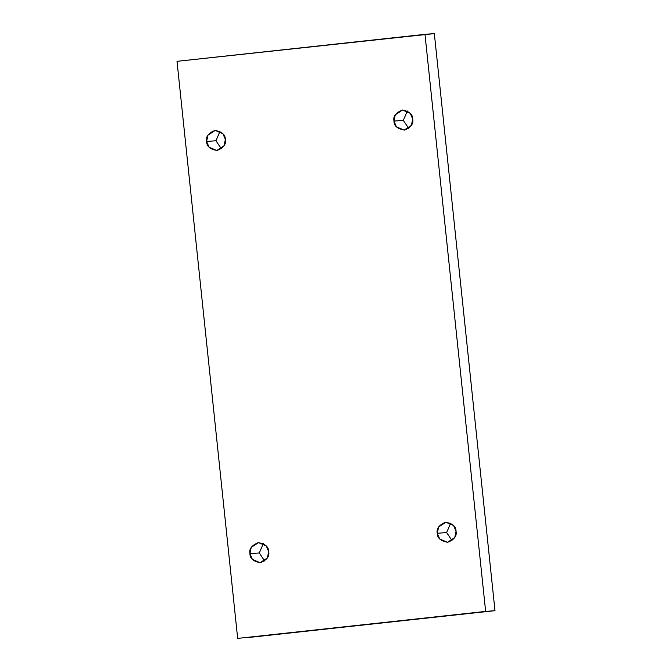<?xml version="1.0" encoding="UTF-8"?>
<svg xmlns="http://www.w3.org/2000/svg" width="672" height="672" viewBox="0 0 672 672"><rect width="100%" height="100%" fill="white"/><g stroke="black" fill="none" stroke-linecap="round" stroke-linejoin="round"><path stroke-width="1.01" d="M408.702 128.411L403.318 120.355L393.977 121.094L396.404 126.815L404.132 130.108L411.415 125.362L412.709 119.053C413.742 123.732 410.97 127.403 404.393 130.082C397.412 128.881 393.943 125.882 393.977 121.094C392.944 116.416 395.716 112.745 402.293 110.065C409.273 111.266 412.742 114.265 412.709 119.053L410.273 113.333L402.553 110.04L395.27 114.786L393.977 121.094L403.318 120.355L408.702 128.411M452.021 540.607L446.645 532.552L437.296 533.291L439.732 539.011L447.46 542.304L454.734 537.558L456.036 531.25C457.061 535.928 454.289 539.599 447.72 542.279C440.74 541.078 437.262 538.079 437.296 533.291C436.271 528.612 439.043 524.941 445.612 522.262C452.592 523.463 456.07 526.462 456.036 531.25L453.6 525.529L445.872 522.236L438.598 526.982L437.296 533.291L446.645 532.552L452.021 540.607M264.667 561.002L259.291 552.947L249.942 553.678L252.378 559.398L260.106 562.699L267.38 557.945L268.682 551.645C269.707 556.315 266.935 559.994 260.366 562.674C253.386 561.473 249.908 558.474 249.942 553.678C248.917 549.007 251.689 545.328 258.258 542.648C265.238 543.858 268.716 546.848 268.682 551.645L266.246 545.924L258.518 542.623L251.244 547.378L249.942 553.678L259.291 552.947L264.667 561.002M221.348 148.806L215.964 140.75L206.623 141.481L209.051 147.202L216.779 150.503L224.062 145.748L225.355 139.448C226.388 144.119 223.616 147.798 217.039 150.478C210.059 149.268 206.59 146.278 206.623 141.481C205.59 136.811 208.362 133.132 214.939 130.452C221.92 131.662 225.389 134.652 225.355 139.448L222.919 133.728L215.2 130.427L207.917 135.181L206.623 141.481L215.964 140.75L221.348 148.806M237.67 638.4L177.013 61.328L434.33 33.6L424.981 34.339L485.638 611.411L494.987 610.672L434.33 33.6L494.987 610.672L237.67 638.4L485.638 611.411L424.981 34.339L177.013 61.328L237.67 638.4M247.019 637.661L494.987 610.672L247.019 637.661M407.333 110.998L403.318 120.355L407.333 110.998M450.652 523.194L446.645 532.552L450.652 523.194M263.298 543.589L259.291 552.947L263.298 543.589M219.979 131.393L215.964 140.75L219.979 131.393"/></g></svg>
